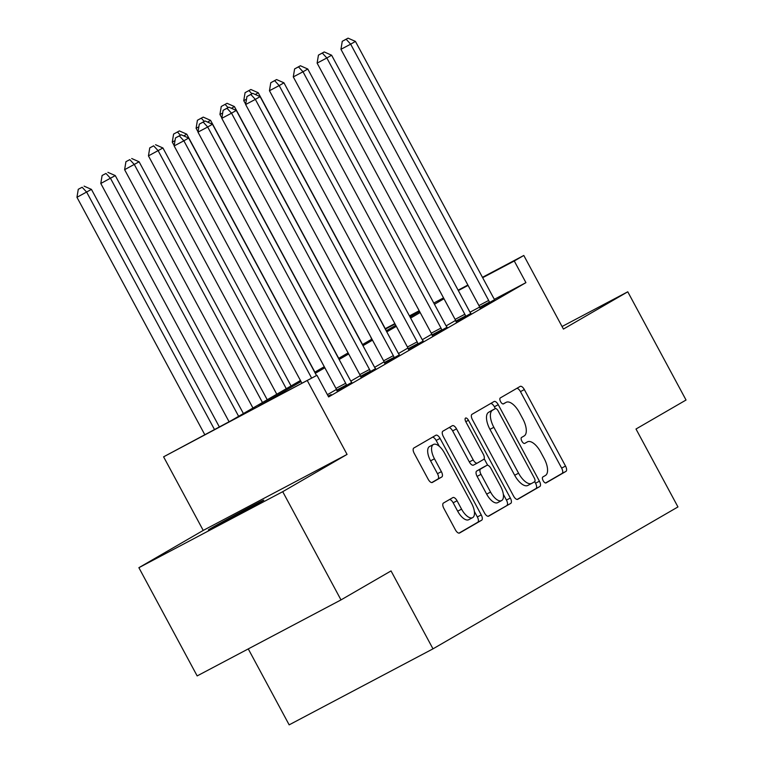 <?xml version="1.0" encoding="UTF-8"?>
<svg xmlns="http://www.w3.org/2000/svg" width="763" height="763" viewBox="0 0 763 763"><rect width="100%" height="100%" fill="white"/><g stroke="black" fill="none" stroke-linecap="round" stroke-linejoin="round"><path stroke-width="1.14" d="M543.151 480.69A3.376 1.516 62.1 0 0 546.041 482.922A3.376 1.516 62.1 0 0 546.06 482.903L565.946 471.391A4.826 2.165 62.1 0 0 565.526 466.05L524.343 389.569A4.826 2.165 62.1 0 0 520.223 386.383A4.826 2.165 62.1 0 0 520.185 386.402L500.309 397.924A3.376 1.516 62.1 0 0 500.595 401.653A3.376 1.516 62.1 0 0 503.485 403.885A3.376 1.516 62.1 0 0 503.504 403.865L506.079 402.378A15.441 6.915 62.1 0 1 506.184 402.32A15.441 6.915 62.1 0 1 519.393 412.506L522.827 418.877A15.441 6.915 62.1 0 1 524.152 435.95L521.587 437.437A3.376 1.516 62.1 0 0 521.873 441.176A3.376 1.516 62.1 0 0 524.763 443.398A3.376 1.516 62.1 0 0 524.782 443.389L527.357 441.901A15.441 6.915 62.1 0 1 527.462 441.834A15.441 6.915 62.1 0 1 540.671 452.03L544.105 458.401A15.441 6.915 62.1 0 1 545.431 475.463L542.865 476.961A3.376 1.516 62.1 0 0 543.151 480.69M260.946 501.911A31.474 0.486 -28.3 0 0 263.769 500.137A31.474 0.486 -28.3 0 0 242.214 511.2A31.474 0.486 -28.3 0 0 211.179 528.206A31.474 0.486 -28.3 0 0 208.356 529.98A31.474 0.486 -28.3 0 0 229.911 518.907A31.474 0.486 -28.3 0 0 260.946 501.911M443.437 503.055A4.826 2.165 62.1 0 0 443.856 508.387L455.406 529.846A4.826 2.165 62.1 0 0 459.536 533.032A4.826 2.165 62.1 0 0 459.574 533.013L481.653 520.223A4.826 2.165 62.1 0 0 481.234 514.891L440.051 438.401A4.826 2.165 62.1 0 0 435.921 435.215A4.826 2.165 62.1 0 0 435.892 435.234L413.813 448.034A4.826 2.165 62.1 0 0 414.223 453.365L428.186 479.278A4.826 2.165 62.1 0 0 432.306 482.464A4.826 2.165 62.1 0 0 432.344 482.445L441.796 476.97A4.826 2.165 62.1 0 0 441.376 471.639L434.452 458.782A12.914 5.78 62.1 0 1 433.432 444.467A12.914 5.78 62.1 0 1 444.467 452.984L471.582 503.342A12.914 5.78 62.1 0 1 472.602 517.657A12.914 5.78 62.1 0 1 461.567 509.14L457.047 500.747A4.826 2.165 62.1 0 0 452.917 497.562A4.826 2.165 62.1 0 0 452.888 497.581L443.437 503.055M340.994 599.909L197.159 675.913L138.885 567.691L282.72 491.687L340.994 599.909L391.038 570.924L432.993 648.846L677.954 506.937L635.999 429.016L686.042 400.022L627.768 291.8L563.428 329.072L523.8 255.471L514.272 260.994L525.926 282.644L328.624 396.941L316.969 375.301L163.597 456.827L231.447 420.489L300.45 380.508M282.72 491.687L347.06 454.414L307.432 380.823M513.604 496.141A4.826 2.165 62.1 0 0 517.734 499.317A4.826 2.165 62.1 0 0 517.762 499.298L539.842 486.508A4.826 2.165 62.1 0 0 539.422 481.176L498.239 404.686A4.826 2.165 62.1 0 0 494.119 401.51A4.826 2.165 62.1 0 0 494.081 401.529L472.001 414.319A4.826 2.165 62.1 0 0 472.421 419.65L513.604 496.141M510.743 503.37L488.663 516.16A4.826 2.165 62.1 0 0 488.663 516.16A4.826 2.165 62.1 0 1 484.505 512.994L443.322 436.503A4.826 2.165 62.1 0 1 442.902 431.171L452.354 425.697A4.826 2.165 62.1 0 1 452.392 425.678A4.826 2.165 62.1 0 1 456.512 428.863L473.213 459.879A4.826 2.165 62.1 0 0 477.342 463.065A4.826 2.165 62.1 0 0 477.38 463.046L483.647 459.421A4.826 2.165 62.1 0 0 483.227 454.08L465.84 421.786A3.376 1.516 62.1 0 1 465.573 418.048A3.376 1.516 62.1 0 1 468.463 420.27L510.333 498.029A4.826 2.165 62.1 0 1 510.743 503.37L488.091 516.293M627.768 291.8L562.054 326.516M525.926 282.644L494.462 299.268M479.612 307.108L470.008 312.191M455.597 320.412L446.117 325.906M431.772 334.223L422.292 339.707M407.938 348.023L398.467 353.517M384.113 361.824L374.633 367.318M360.279 375.634L350.808 381.119M336.454 389.435L327.403 394.681M479.87 307.89L494.739 299.601M456.045 321.69L470.914 313.412M432.211 335.491L447.08 327.213M408.386 349.301L423.255 341.023M384.552 363.102L399.421 354.824M360.727 376.912L375.596 368.624M336.903 390.713L351.762 382.435M328.176 396.111L331.123 394.557L328.233 396.226M248.271 648.912L289.158 724.85L432.993 648.846M347.06 454.414L203.225 530.419L138.885 567.691M203.225 530.419L163.597 456.827M371.648 339.268L370.723 336.836M301.023 381.567L258.657 406.107L316.969 375.301M443.99 298.743L434.443 304.275M420.165 312.544L410.618 318.076M396.34 326.345L386.793 331.876M372.506 340.155L362.959 345.687M348.681 353.956L339.134 359.487M324.847 367.766L315.3 373.298M514.272 260.994L482.664 277.694M468.072 285.41L458.325 290.56M385.267 328.672L394.862 323.607M409.445 315.901L419.202 310.751M433.785 303.045L443.532 297.885M458.124 290.178L467.872 285.028M482.454 277.322L523.8 255.471M419.402 311.123L409.655 316.283M395.062 323.989L385.477 329.053M314.738 372.239L324.285 366.707M338.562 358.429L348.109 352.907M362.387 344.628L371.934 339.096M386.221 330.827L395.768 325.296M410.046 317.017L419.593 311.485M545.574 482.989L562.054 473.441A4.826 2.165 62.1 0 0 561.644 468.11L520.461 391.619A4.826 2.165 62.1 0 0 516.875 388.319M495.359 408.606L494.357 406.746A4.826 2.165 62.1 0 0 490.771 403.446M517.19 499.441L535.96 488.568A4.826 2.165 62.1 0 0 535.54 483.227L534.701 481.672M534.577 481.749A3.376 1.516 62.1 0 0 534.291 478.019L498.144 410.885A3.376 1.516 62.1 0 0 495.254 408.653A3.376 1.516 62.1 0 0 495.225 408.663L492.516 410.236A15.441 6.915 62.1 0 0 493.852 427.309L518.563 473.194A15.441 6.915 62.1 0 0 531.763 483.38A15.441 6.915 62.1 0 0 531.868 483.322L534.577 481.749M495.254 408.653L491.362 410.704A3.376 1.516 62.1 0 0 491.362 410.704A3.376 1.516 62.1 0 0 491.343 410.723L495.225 408.663M531.658 483.437L527.977 485.382A15.441 6.915 62.1 0 1 527.872 485.44A15.441 6.915 62.1 0 1 514.672 475.254L489.96 429.359A15.441 6.915 62.1 0 1 488.625 412.297L491.343 410.723M477.314 463.084L473.489 465.106A4.826 2.165 62.1 0 1 473.461 465.125A4.826 2.165 62.1 0 1 469.331 461.939L452.631 430.914A4.826 2.165 62.1 0 0 449.045 427.614M484.171 458.725L487.691 465.268M503.332 494.31L506.441 500.089L510.333 498.029M490.552 492.068A12.914 5.78 62.1 0 0 501.587 500.585A12.914 5.78 62.1 0 0 500.557 486.269L491.01 468.53A4.826 2.165 62.1 0 0 486.88 465.344A4.826 2.165 62.1 0 0 486.851 465.363L480.576 468.997A4.826 2.165 62.1 0 0 480.995 474.328L490.552 492.068L486.66 494.128A12.914 5.78 62.1 0 0 497.695 502.645L501.587 500.585M483.027 467.385A4.826 2.165 62.1 0 0 482.998 467.404A4.826 2.165 62.1 0 0 482.96 467.423L486.851 465.363M486.66 494.128L477.113 476.389A4.826 2.165 62.1 0 1 476.694 471.048L482.96 467.423M506.861 505.421A4.826 2.165 62.1 0 0 506.441 500.089M472.602 517.657L468.72 519.708A12.914 5.78 62.1 0 1 457.676 511.191L453.165 502.798A4.826 2.165 62.1 0 0 449.579 499.498M433.432 444.467L429.54 446.527A12.914 5.78 62.1 0 0 430.57 460.842L434.452 458.782M431.763 482.588L437.905 479.03A4.826 2.165 62.1 0 0 437.485 473.699L430.57 460.842M439.326 446.326L436.159 440.461A4.826 2.165 62.1 0 0 432.573 437.161M458.992 533.146L477.762 522.274A4.826 2.165 62.1 0 0 477.342 516.942L474.348 511.372M246.506 99.209L243.759 100.659L245.686 104.226M386.383 330.732L258.247 92.762L255.271 94.488M250.874 89.5L245.076 92.666L250.874 89.5L258.247 92.762M251.904 93.811L248.967 90.606M243.759 100.659L245.076 92.666M489.588 302.749L489.398 302.148A4.921 2.203 62.1 0 0 488.663 300.45L350.665 44.168L355.434 41.412L493.423 297.684A4.921 2.203 62.1 0 0 494.434 299.23L494.825 299.716M479.917 308.023L479.679 307.279A4.921 2.203 62.1 0 0 478.945 305.581L340.947 49.309L350.665 44.168L346.154 39.256L348.062 38.15L342.263 41.307L346.154 39.256M342.263 41.307L340.947 49.309M355.434 41.412L348.062 38.15M222.682 113.01L219.935 114.46L221.852 118.027M362.549 344.533L234.422 106.572L231.447 108.289M227.04 103.31L221.251 106.467L227.04 103.31L234.422 106.572M228.08 107.612L225.133 104.417M219.935 114.46L221.251 106.467M198.847 126.82L196.101 128.27L198.027 131.837M338.724 358.343L210.588 120.373L207.612 122.099M203.216 117.111L197.417 120.268L203.216 117.111L210.588 120.373M204.246 121.422L201.308 118.217M196.101 128.27L197.417 120.268M175.023 140.621L172.276 142.071L174.193 145.638M314.89 372.144L186.763 134.174L183.788 135.9M179.381 130.921L173.592 134.078L179.381 130.921L186.763 134.174M180.421 135.223L177.474 132.018M172.276 142.071L173.592 134.078M465.764 316.559L465.564 315.949A4.921 2.203 62.1 0 0 464.829 314.251L326.841 57.978L331.609 55.213L469.598 311.495A4.921 2.203 62.1 0 0 470.609 313.03L471 313.526M456.083 321.824L455.845 321.089A4.921 2.203 62.1 0 0 455.11 319.392L317.122 63.11L326.841 57.978L322.32 53.057L324.227 51.951L318.438 55.117L322.32 53.057M318.438 55.117L317.122 63.11M331.609 55.213L324.227 51.951M441.93 330.36L441.739 329.759A4.921 2.203 62.1 0 0 441.004 328.061L303.006 71.779L307.775 69.013L445.773 325.296A4.921 2.203 62.1 0 0 446.775 326.831L447.166 327.327M432.259 335.625L432.02 334.89A4.921 2.203 62.1 0 0 431.286 333.193L293.288 76.91L303.006 71.779L298.495 66.867L300.403 65.761L294.604 68.918L298.495 66.867M294.604 68.918L293.288 76.91M307.775 69.013L300.403 65.761M418.105 344.161L417.905 343.56A4.921 2.203 62.1 0 0 417.17 341.862L279.182 85.58L283.95 82.824L421.939 339.106A4.921 2.203 62.1 0 0 422.95 340.641L423.341 341.128M408.434 349.435L408.186 348.691A4.921 2.203 62.1 0 0 407.452 347.003L269.463 90.721L279.182 85.58L274.661 80.668L276.568 79.562L270.779 82.719L274.661 80.668M270.779 82.719L269.463 90.721M283.95 82.824L276.568 79.562M291.065 385.954L162.929 147.984L148.451 155.881L276.778 394.223M153.649 145.828L149.758 147.879L153.649 145.828L158.17 150.74L286.297 388.71M155.557 144.722L162.929 147.984M148.451 155.881L149.758 147.879M394.271 357.971L394.08 357.361A4.921 2.203 62.1 0 0 393.346 355.672L255.357 99.39L260.116 96.624L398.114 352.907A4.921 2.203 62.1 0 0 399.116 354.442L399.507 354.938M384.6 363.236L384.361 362.501A4.921 2.203 62.1 0 0 383.627 360.804L245.638 104.521L255.357 99.39L250.836 94.469L252.744 93.372L246.945 96.529L250.836 94.469M246.945 96.529L245.638 104.521M260.116 96.624L252.744 93.372M267.231 399.755L139.104 161.785L124.617 169.682L252.954 408.024M129.824 159.629L125.933 161.689L129.824 159.629L134.336 164.55L262.472 402.511M131.722 158.523L139.104 161.785M124.617 169.682L125.933 161.689M370.446 371.772L370.246 371.171A4.921 2.203 62.1 0 0 369.511 369.473L231.523 113.191L236.292 110.435L374.28 366.707A4.921 2.203 62.1 0 0 375.291 368.252L375.682 368.739M360.775 377.046L360.527 376.302A4.921 2.203 62.1 0 0 359.793 374.604L221.804 118.332L231.523 113.191L227.012 108.279L228.91 107.173L223.12 110.33L227.012 108.279M223.12 110.33L221.804 118.332M236.292 110.435L228.91 107.173M243.407 413.556L115.27 175.595L100.792 183.482L229.072 421.739M105.99 173.439L102.108 175.49L105.99 173.439L110.511 178.351L238.638 416.321M107.898 172.333L115.27 175.595M100.792 183.482L102.108 175.49M346.621 385.582L346.421 384.972A4.921 2.203 62.1 0 0 345.687 383.274L207.698 127.001L212.457 124.235L350.455 380.518A4.921 2.203 62.1 0 0 351.457 382.053L351.857 382.549M336.941 390.847L336.702 390.112A4.921 2.203 62.1 0 0 335.968 388.415L197.979 132.133L207.698 127.001L203.177 122.08L205.085 120.974L199.296 124.14L203.177 122.08M199.296 124.14L197.979 132.133M212.457 124.235L205.085 120.974M219.324 426.889L91.446 189.396L76.958 197.293L204.742 434.605M82.166 187.24L78.274 189.291L82.166 187.24L86.677 192.152L214.46 429.464M84.073 186.134L91.446 189.396M76.958 197.293L78.274 189.291M311.647 378.114L183.864 140.802L188.633 138.046L316.511 375.539M301.929 383.245L174.145 145.933L183.864 140.802L179.353 135.89L181.26 134.784L175.461 137.941L179.353 135.89M175.461 137.941L174.145 145.933M188.633 138.046L181.26 134.784M503.084 403.961L506.079 402.378M520.461 391.619L524.343 389.569M561.644 468.11L565.526 466.05M562.054 473.441L565.946 471.391M494.357 406.746L498.239 404.686M535.54 483.227L539.422 481.176M535.96 488.568L539.842 486.508M488.625 412.297L492.516 410.236M489.96 429.359L493.852 427.309M514.672 475.254L518.563 473.194M452.631 430.914L456.512 428.863M469.331 461.939L473.213 459.879M465.783 421.681L468.463 420.27M476.694 471.048L480.576 468.997M477.113 476.389L480.995 474.328M453.165 502.798L457.047 500.747M457.676 511.191L461.567 509.14M437.485 473.699L441.376 471.639M437.905 479.03L441.796 476.97M436.159 440.461L440.051 438.401M477.342 516.942L481.234 514.891M477.762 522.274L481.653 520.223M489.398 302.148L479.679 307.279M488.663 300.45L478.945 305.581M465.564 315.949L455.845 321.089M464.829 314.251L455.11 319.392M441.739 329.759L432.02 334.89M441.004 328.061L431.286 333.193M417.905 343.56L408.186 348.691M417.17 341.862L407.452 347.003M394.08 357.361L384.361 362.501M393.346 355.672L383.627 360.804M370.246 371.171L360.527 376.302M369.511 369.473L359.793 374.604M346.421 384.972L336.702 390.112M345.687 383.274L335.968 388.415M503.075 403.961L506.184 402.32M527.872 485.44L531.763 483.38M473.461 465.125L477.342 463.065M482.998 467.404L486.88 465.344"/></g></svg>
